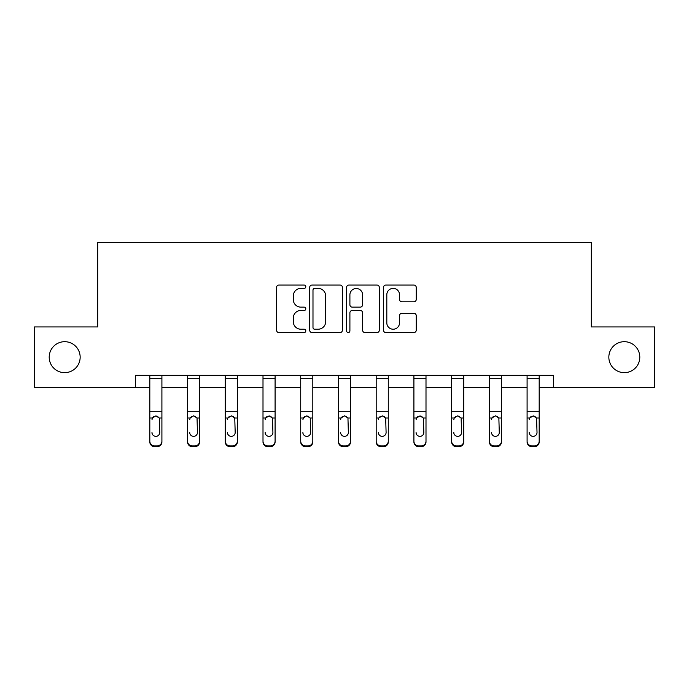 <?xml version="1.0" encoding="UTF-8"?>
<svg xmlns="http://www.w3.org/2000/svg" width="689" height="689" viewBox="0 0 689 689"><rect width="100%" height="100%" fill="white"/><g stroke="black" fill="none" stroke-linecap="round" stroke-linejoin="round"><path stroke-width="1.03" d="M608.843 357.169A15.477 15.477 0 0 0 624.32 372.654A15.477 15.477 0 0 0 639.797 357.169A15.477 15.477 0 0 0 624.32 341.692A15.477 15.477 0 0 0 608.843 357.169M49.203 357.169A15.477 15.477 0 0 0 64.68 372.654A15.477 15.477 0 0 0 80.157 357.169A15.477 15.477 0 0 0 64.68 341.692A15.477 15.477 0 0 0 49.203 357.169M305.804 286.727A1.662 1.662 0 0 0 304.142 285.065L278.924 285.065A2.377 2.377 0 0 0 276.547 287.442L276.547 330.169A2.377 2.377 0 0 0 278.924 332.546L304.142 332.546A1.662 1.662 0 0 0 305.804 330.884A1.662 1.662 0 0 0 304.142 329.221L300.878 329.221A7.596 7.596 0 0 1 293.281 321.625L293.281 318.06A7.596 7.596 0 0 1 300.878 310.463L304.142 310.463A1.662 1.662 0 0 0 305.804 308.801A1.662 1.662 0 0 0 304.142 307.139L300.878 307.139A7.596 7.596 0 0 1 293.281 299.543L293.281 295.986A7.596 7.596 0 0 1 300.878 288.39L304.142 288.39A1.662 1.662 0 0 0 305.804 286.727M413.874 301.799A2.377 2.377 0 0 0 416.251 299.422L416.251 287.442A2.377 2.377 0 0 0 413.874 285.065L385.866 285.065A2.377 2.377 0 0 0 383.489 287.442L383.489 330.169A2.377 2.377 0 0 0 385.866 332.546L413.874 332.546A2.377 2.377 0 0 0 416.251 330.169L416.251 315.691A2.377 2.377 0 0 0 413.874 313.314L401.885 313.314A2.377 2.377 0 0 0 399.517 315.691L399.517 322.865A6.347 6.347 0 0 1 393.169 329.221A6.347 6.347 0 0 1 386.813 322.865L386.813 294.737A6.347 6.347 0 0 1 393.169 288.39A6.347 6.347 0 0 1 399.517 294.737L399.517 299.422A2.377 2.377 0 0 0 401.885 301.799L413.874 301.799M135.423 387.407L34.45 387.407L34.45 326.939L97.692 326.939L97.692 242.295L591.308 242.295L591.308 326.939L654.55 326.939L654.55 387.407L553.577 387.407L553.577 375.316L135.423 375.316L135.423 387.407L149.814 387.407M342.424 287.442A2.377 2.377 0 0 0 340.047 285.065L312.039 285.065A2.377 2.377 0 0 0 309.662 287.442L309.662 330.169A2.377 2.377 0 0 0 312.039 332.546L340.047 332.546A2.377 2.377 0 0 0 342.424 330.169L342.424 287.442M348.953 285.065L376.961 285.065A2.377 2.377 0 0 1 379.338 287.442L379.338 330.169A2.377 2.377 0 0 1 376.961 332.546L364.972 332.546A2.377 2.377 0 0 1 362.603 330.169L362.603 312.84A2.377 2.377 0 0 0 360.226 310.463L352.277 310.463A2.377 2.377 0 0 0 349.9 312.84L349.9 330.884A1.662 1.662 0 0 1 348.238 332.546A1.662 1.662 0 0 1 346.576 330.884L346.576 287.442A2.377 2.377 0 0 1 348.953 285.065M161.906 387.407L187.537 387.407M199.629 387.407L225.269 387.407M237.361 387.407L263 387.407M275.092 387.407L300.723 387.407M312.815 387.407L338.454 387.407M350.546 387.407L376.185 387.407M388.277 387.407L413.908 387.407M426 387.407L451.639 387.407M463.731 387.407L489.371 387.407M501.463 387.407L527.094 387.407M539.186 387.407L553.577 387.407M314.649 288.39A1.662 1.662 0 0 0 312.987 290.052L312.987 327.559A1.662 1.662 0 0 0 314.649 329.221L318.094 329.221A7.596 7.596 0 0 0 325.69 321.625L325.69 295.986A7.596 7.596 0 0 0 318.094 288.39L314.649 288.39M362.603 294.858A6.347 6.347 0 0 0 356.247 288.51A6.347 6.347 0 0 0 349.9 294.858L349.9 304.771A2.377 2.377 0 0 0 352.277 307.139L360.226 307.139A2.377 2.377 0 0 0 362.603 304.771L362.603 294.858M149.814 418.748L149.814 441.149A4.84 4.797 0 0 0 154.646 445.947L157.066 445.947A4.84 4.797 0 0 0 161.906 441.149L161.906 441.907A4.84 4.797 180 0 1 157.066 446.705L157.066 445.947M151.985 433.269L151.985 432.511A3.867 3.841 180 0 0 155.86 436.352A3.867 3.841 180 0 0 159.727 432.511A3.867 3.841 180 0 1 155.86 436.352M153.836 416.449L152.415 417.99L151.985 419.773L152.415 417.99L155.86 415.88L159.297 417.99L159.727 432.511M157.876 416.449L155.86 415.88M161.906 375.316L161.906 441.907M149.814 375.316L149.814 441.149M154.646 445.947L154.646 446.705L157.066 446.705M154.646 446.705A4.84 4.797 180 0 1 149.814 441.907M187.537 418.748L187.537 441.149A4.84 4.797 0 0 0 192.377 445.947L194.798 445.947A4.84 4.797 0 0 0 199.629 441.149L199.629 441.907A4.84 4.797 180 0 1 194.798 446.705L194.798 445.947M189.716 433.269L189.716 432.511A3.867 3.841 180 0 0 193.583 436.352A3.867 3.841 180 0 0 197.459 432.511A3.867 3.841 180 0 1 193.583 436.352M191.568 416.449L190.147 417.99L189.716 419.773L190.147 417.99L193.583 415.88L197.028 417.99L197.459 432.511M195.598 416.449L193.583 415.88M225.269 418.748L225.269 441.149A4.84 4.797 0 0 0 230.109 445.947L232.52 445.947A4.84 4.797 0 0 0 237.361 441.149L237.361 441.907A4.84 4.797 180 0 1 232.52 446.705L232.52 445.947M227.448 433.269L227.448 432.511A3.867 3.841 180 0 0 231.315 436.352A3.867 3.841 180 0 0 235.182 432.511A3.867 3.841 180 0 1 231.315 436.352M229.299 416.449L227.87 417.99L227.448 419.773L227.87 417.99L231.315 415.88L234.76 417.99L235.182 432.511M233.33 416.449L231.315 415.88M199.629 375.316L199.629 441.907M187.537 375.316L187.537 441.149M192.377 445.947L192.377 446.705L194.798 446.705M192.377 446.705A4.84 4.797 180 0 1 187.537 441.907M237.361 375.316L237.361 441.907M225.269 375.316L225.269 441.149M230.109 445.947L230.109 446.705L232.52 446.705M230.109 446.705A4.84 4.797 180 0 1 225.269 441.907M263 418.748L263 441.149A4.84 4.797 0 0 0 267.832 445.947L270.252 445.947A4.84 4.797 0 0 0 275.092 441.149L275.092 441.907A4.84 4.797 180 0 1 270.252 446.705L270.252 445.947M265.17 433.269L265.17 432.511A3.867 3.841 180 0 0 269.046 436.352A3.867 3.841 180 0 0 272.913 432.511A3.867 3.841 180 0 1 269.046 436.352M267.022 416.449L265.601 417.99L265.17 419.773L265.601 417.99L269.046 415.88L272.482 417.99L272.913 432.511M271.061 416.449L269.046 415.88M275.092 375.316L275.092 441.907M263 375.316L263 441.149M267.832 445.947L267.832 446.705L270.252 446.705M267.832 446.705A4.84 4.797 180 0 1 263 441.907M300.723 418.748L300.723 441.149A4.84 4.797 0 0 0 305.563 445.947L307.983 445.947A4.84 4.797 0 0 0 312.815 441.149L312.815 441.907A4.84 4.797 180 0 1 307.983 446.705L307.983 445.947M302.902 433.269L302.902 432.511A3.867 3.841 180 0 0 306.769 436.352A3.867 3.841 180 0 0 310.644 432.511A3.867 3.841 180 0 1 306.769 436.352M304.753 416.449L303.332 417.99L302.902 419.773L303.332 417.99L306.769 415.88L310.214 417.99L310.644 432.511M308.784 416.449L306.769 415.88M312.815 375.316L312.815 441.907M300.723 375.316L300.723 441.149M305.563 445.947L305.563 446.705L307.983 446.705M305.563 446.705A4.84 4.797 180 0 1 300.723 441.907M338.454 418.748L338.454 441.149A4.84 4.797 0 0 0 343.294 445.947L345.706 445.947A4.84 4.797 0 0 0 350.546 441.149L350.546 441.907A4.84 4.797 180 0 1 345.706 446.705L345.706 445.947M340.633 433.269L340.633 432.511A3.867 3.841 180 0 0 344.5 436.352A3.867 3.841 180 0 0 348.367 432.511A3.867 3.841 180 0 1 344.5 436.352M342.485 416.449L341.055 417.99L340.633 419.773L341.055 417.99L344.5 415.88L347.945 417.99L348.367 432.511M346.515 416.449L344.5 415.88M350.546 375.316L350.546 441.907M338.454 375.316L338.454 441.149M343.294 445.947L343.294 446.705L345.706 446.705M343.294 446.705A4.84 4.797 180 0 1 338.454 441.907M376.185 418.748L376.185 441.149A4.84 4.797 0 0 0 381.017 445.947L383.437 445.947A4.84 4.797 0 0 0 388.277 441.149L388.277 441.907A4.84 4.797 180 0 1 383.437 446.705L383.437 445.947M378.356 433.269L378.356 432.511A3.867 3.841 180 0 0 382.231 436.352A3.867 3.841 180 0 0 386.098 432.511A3.867 3.841 180 0 1 382.231 436.352M380.207 416.449L378.786 417.99L378.356 419.773L378.786 417.99L382.231 415.88L385.668 417.99L386.098 432.511M384.247 416.449L382.231 415.88M388.277 375.316L388.277 441.907M376.185 375.316L376.185 441.149M381.017 445.947L381.017 446.705L383.437 446.705M381.017 446.705A4.84 4.797 180 0 1 376.185 441.907M413.908 418.748L413.908 441.149A4.84 4.797 0 0 0 418.748 445.947L421.168 445.947A4.84 4.797 0 0 0 426 441.149L426 441.907A4.84 4.797 180 0 1 421.168 446.705L421.168 445.947M416.087 433.269L416.087 432.511A3.867 3.841 180 0 0 419.954 436.352A3.867 3.841 180 0 0 423.83 432.511A3.867 3.841 180 0 1 419.954 436.352M417.939 416.449L416.518 417.99L416.087 419.773L416.518 417.99L419.954 415.88L423.399 417.99L423.83 432.511M421.969 416.449L419.954 415.88M426 375.316L426 441.907M413.908 375.316L413.908 441.149M418.748 445.947L418.748 446.705L421.168 446.705M418.748 446.705A4.84 4.797 180 0 1 413.908 441.907M451.639 418.748L451.639 441.149A4.84 4.797 0 0 0 456.48 445.947L458.891 445.947A4.84 4.797 0 0 0 463.731 441.149L463.731 441.907A4.84 4.797 180 0 1 458.891 446.705L458.891 445.947M453.818 433.269L453.818 432.511A3.867 3.841 180 0 0 457.685 436.352A3.867 3.841 180 0 0 461.552 432.511A3.867 3.841 180 0 1 457.685 436.352M455.67 416.449L454.24 417.99L453.818 419.773L454.24 417.99L457.685 415.88L461.13 417.99L461.552 432.511M459.701 416.449L457.685 415.88M463.731 375.316L463.731 441.907M451.639 375.316L451.639 441.149M456.48 445.947L456.48 446.705L458.891 446.705M456.48 446.705A4.84 4.797 180 0 1 451.639 441.907M489.371 418.748L489.371 441.149A4.84 4.797 0 0 0 494.202 445.947L496.623 445.947A4.84 4.797 0 0 0 501.463 441.149L501.463 441.907A4.84 4.797 180 0 1 496.623 446.705L496.623 445.947M491.541 433.269L491.541 432.511A3.867 3.841 180 0 0 495.417 436.352A3.867 3.841 180 0 0 499.284 432.511A3.867 3.841 180 0 1 495.417 436.352M493.393 416.449L491.972 417.99L491.541 419.773L491.972 417.99L495.417 415.88L498.853 417.99L499.284 432.511M497.424 416.449L495.417 415.88M501.463 375.316L501.463 441.907M489.371 375.316L489.371 441.149M494.202 445.947L494.202 446.705L496.623 446.705M494.202 446.705A4.84 4.797 180 0 1 489.371 441.907M527.094 418.748L527.094 441.149A4.84 4.797 0 0 0 531.934 445.947L534.354 445.947A4.84 4.797 0 0 0 539.186 441.149L539.186 441.907A4.84 4.797 180 0 1 534.354 446.705L534.354 445.947M529.273 433.269L529.273 432.511A3.867 3.841 180 0 0 533.14 436.352A3.867 3.841 180 0 0 537.015 432.511A3.867 3.841 180 0 1 533.14 436.352M531.124 416.449L529.703 417.99L529.273 419.773L529.703 417.99L533.14 415.88L536.585 417.99L537.015 432.511M535.155 416.449L533.14 415.88M539.186 375.316L539.186 441.907M527.094 375.316L527.094 441.149M531.934 445.947L531.934 446.705L534.354 446.705M531.934 446.705A4.84 4.797 180 0 1 527.094 441.907M149.814 375.359L161.906 375.359M159.297 417.99L161.906 417.99M149.814 417.99L152.415 417.99M149.814 411.738L161.906 411.738M149.814 378.674L161.906 378.674M187.537 375.359L199.629 375.359M197.028 417.99L199.629 417.99M187.537 417.99L190.147 417.99M187.537 411.738L199.629 411.738M187.537 378.674L199.629 378.674M225.269 375.359L237.361 375.359M234.76 417.99L237.361 417.99M225.269 417.99L227.87 417.99M225.269 411.738L237.361 411.738M225.269 378.674L237.361 378.674M263 375.359L275.092 375.359M272.482 417.99L275.092 417.99M263 417.99L265.601 417.99M263 411.738L275.092 411.738M263 378.674L275.092 378.674M300.723 375.359L312.815 375.359M310.214 417.99L312.815 417.99M300.723 417.99L303.332 417.99M300.723 411.738L312.815 411.738M300.723 378.674L312.815 378.674M338.454 375.359L350.546 375.359M347.945 417.99L350.546 417.99M338.454 417.99L341.055 417.99M338.454 411.738L350.546 411.738M338.454 378.674L350.546 378.674M376.185 375.359L388.277 375.359M385.668 417.99L388.277 417.99M376.185 417.99L378.786 417.99M376.185 411.738L388.277 411.738M376.185 378.674L388.277 378.674M413.908 375.359L426 375.359M423.399 417.99L426 417.99M413.908 417.99L416.518 417.99M413.908 411.738L426 411.738M413.908 378.674L426 378.674M451.639 375.359L463.731 375.359M461.13 417.99L463.731 417.99M451.639 417.99L454.24 417.99M451.639 411.738L463.731 411.738M451.639 378.674L463.731 378.674M489.371 375.359L501.463 375.359M498.853 417.99L501.463 417.99M489.371 417.99L491.972 417.99M489.371 411.738L501.463 411.738M489.371 378.674L501.463 378.674M527.094 375.359L539.186 375.359M536.585 417.99L539.186 417.99M527.094 417.99L529.703 417.99M527.094 411.738L539.186 411.738M527.094 378.674L539.186 378.674"/></g></svg>
